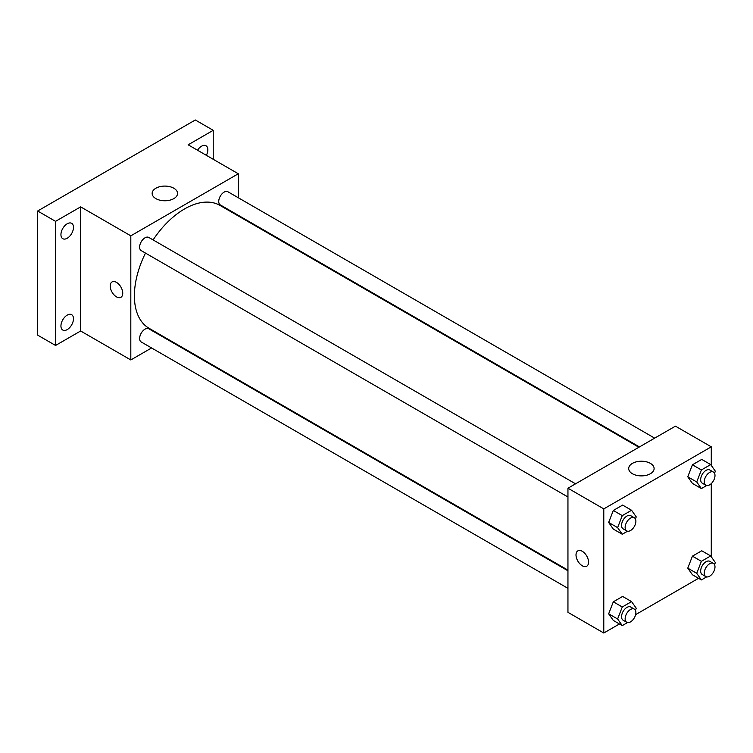 <?xml version="1.0" encoding="UTF-8"?>
<svg xmlns="http://www.w3.org/2000/svg" width="753" height="753" viewBox="0 0 753 753"><rect width="100%" height="100%" fill="white"/><g stroke="black" fill="none" stroke-linecap="round" stroke-linejoin="round"><path stroke-width="1.13" d="M151.588 347.952L130.815 359.953L80.646 330.991L55.562 345.467L37.65 335.123L37.65 211L195.309 119.981L213.221 130.325L213.221 159.288M167.364 338.85L166.79 339.179M67.215 329.607A8.867 5.12 -60 0 1 62.781 330.04A8.867 5.12 -60 0 1 61.417 322.933A8.867 5.12 -60 0 1 67.215 315.121A8.867 5.12 -60 0 1 71.648 314.688A8.867 5.12 -60 0 1 73.003 321.785A8.867 5.12 -60 0 1 67.215 329.607M67.215 238.249A8.867 5.12 -60 0 1 62.781 238.692A8.867 5.12 -60 0 1 61.417 231.585A8.867 5.12 -60 0 1 67.215 223.773A8.867 5.12 -60 0 1 71.648 223.33A8.867 5.12 -60 0 1 73.003 230.437A8.867 5.12 -60 0 1 67.215 238.249M80.646 330.991L80.646 206.868L55.562 221.344L37.65 211M55.562 345.467L55.562 221.344M130.815 359.953L130.815 235.83L80.646 206.868M130.815 235.83L238.306 173.764L188.137 144.811L213.221 130.325M155.862 198.613A12.707 7.342 180 0 1 152.144 193.417A12.707 7.342 180 0 1 164.851 186.085A12.707 7.342 180 0 1 177.557 193.417A12.707 7.342 180 0 1 169.717 200.204A12.707 7.342 180 0 1 155.862 198.613M197.531 150.233A8.867 5.12 -60 0 1 201.578 146.195A8.867 5.12 -60 0 1 206.011 145.753A8.867 5.12 -60 0 1 206.369 155.334M145.489 253.083A70.942 40.954 120 0 0 134.392 295.825A70.942 40.954 120 0 0 149.085 328.299L567.95 570.125M638.892 447.254L220.027 205.418A70.942 40.954 120 0 0 153.094 239.915M238.306 173.764L238.306 197.757M238.306 215.311L238.306 215.97M654.668 438.142L227.914 191.761A7.605 4.386 120 0 0 222.06 193.794A7.605 4.386 120 0 0 218.737 201.446A7.605 4.386 120 0 0 220.318 204.929L639.466 446.924M567.95 570.783L148.802 328.788A7.605 4.386 120 0 0 142.938 330.831A7.605 4.386 120 0 0 139.625 338.483A7.605 4.386 120 0 0 141.197 341.956L567.95 588.338M567.95 496.989L141.197 250.608A7.605 4.386 -60 0 1 141.197 241.826A7.605 4.386 -60 0 1 148.802 237.44L575.546 483.821M122.748 293.237A8.867 5.12 60 0 1 120.913 297.294A8.867 5.12 60 0 1 112.046 292.173A8.867 5.12 60 0 1 112.046 281.933A8.867 5.12 60 0 1 118.88 284.314A8.867 5.12 60 0 1 122.748 293.237M120.913 297.294A8.867 5.12 60 0 1 112.046 292.173A8.867 5.12 60 0 1 112.046 281.933M619.437 623.973L603.784 633.019L567.95 612.33L567.95 488.208L675.441 426.151L711.274 446.83L711.274 465.41M698.558 578.295L635.626 614.636M692.431 483.407L687.771 476.781L692.431 464.789L701.74 459.415L692.431 464.789L687.771 476.781L692.431 483.407L701.382 488.575L696.732 481.958L701.382 469.957L710.691 464.582L715.35 471.209L714.541 473.298M613.309 620.434L608.659 613.817L613.309 601.816L622.627 596.442L613.309 601.816L608.659 613.817L613.309 620.434L622.27 625.611L617.62 618.985L622.27 606.993L631.579 601.619L636.238 608.236L635.419 610.335M711.274 483.605L711.274 556.759M603.784 633.019L603.784 508.896L711.274 446.83M692.431 574.765L687.771 568.139L692.431 556.147L701.74 550.772L692.431 556.147L687.771 568.139L692.431 574.765L701.382 579.932L696.732 573.315L701.382 561.314L710.691 555.94L715.35 562.566L714.541 564.656M613.309 529.086L608.659 522.46L613.309 510.468L622.627 505.094L613.309 510.468L608.659 522.46L613.309 529.086L622.27 534.254L617.62 527.637L622.27 515.636L631.579 510.261L636.238 516.887L635.419 518.977M603.784 508.896L567.95 488.208M632.416 473.741A12.707 7.342 180 0 1 628.689 468.554A12.707 7.342 180 0 1 641.405 461.222A12.707 7.342 180 0 1 654.112 468.554A12.707 7.342 180 0 1 646.262 475.331A12.707 7.342 180 0 1 632.416 473.741M588.554 562.162A8.867 5.12 60 0 1 586.719 566.228A8.867 5.12 60 0 1 577.843 561.107A8.867 5.12 60 0 1 577.843 550.867A8.867 5.12 60 0 1 584.676 553.239A8.867 5.12 60 0 1 588.554 562.162M586.719 566.218A8.867 5.12 60 0 1 577.852 561.098A8.867 5.12 60 0 1 577.852 550.867M627.541 531.213L622.27 534.254M634.308 517.744L630.722 515.673A7.605 4.386 120 0 0 624.868 517.716A7.605 4.386 120 0 0 621.554 525.359A7.605 4.386 120 0 0 623.126 528.841L626.712 530.912A7.605 4.386 120 0 0 634.308 526.526A7.605 4.386 120 0 0 634.308 517.744A7.605 4.386 120 0 0 628.454 519.777A7.605 4.386 120 0 0 625.131 527.429A7.605 4.386 120 0 0 626.712 530.912M617.62 527.637L608.659 522.46M622.27 515.636L613.309 510.468M631.579 510.261L622.627 505.094M706.653 485.534L701.382 488.575M713.42 472.065L709.844 470.004A7.605 4.386 120 0 0 703.98 472.037A7.605 4.386 120 0 0 700.667 479.689A7.605 4.386 120 0 0 702.238 483.162L705.825 485.233A7.605 4.386 120 0 0 713.42 480.847A7.605 4.386 120 0 0 713.42 472.065A7.605 4.386 120 0 0 707.566 474.108A7.605 4.386 120 0 0 704.253 481.751A7.605 4.386 120 0 0 705.825 485.233M696.732 481.958L687.771 476.781M701.382 469.957L692.431 464.789M710.691 464.582L701.74 459.415M627.541 622.571L622.27 625.611M634.308 609.102L630.722 607.031A7.605 4.386 120 0 0 624.868 609.064A7.605 4.386 120 0 0 621.554 616.716A7.605 4.386 120 0 0 623.126 620.199L626.712 622.26A7.605 4.386 120 0 0 634.308 617.874A7.605 4.386 120 0 0 634.308 609.102A7.605 4.386 120 0 0 628.454 611.135A7.605 4.386 120 0 0 625.131 618.787A7.605 4.386 120 0 0 626.712 622.26M617.62 618.985L608.659 613.817M622.27 606.993L613.309 601.816M631.579 601.619L622.627 596.442M706.653 576.892L701.382 579.932M713.42 563.423L709.844 561.352A7.605 4.386 120 0 0 703.98 563.395A7.605 4.386 120 0 0 700.667 571.038A7.605 4.386 120 0 0 702.238 574.52L705.825 576.591A7.605 4.386 120 0 0 713.42 572.195A7.605 4.386 120 0 0 713.42 563.423A7.605 4.386 120 0 0 707.566 565.456A7.605 4.386 120 0 0 704.253 573.108A7.605 4.386 120 0 0 705.825 576.591M696.732 573.315L687.771 568.139M701.382 561.314L692.431 556.147M710.691 555.94L701.74 550.772"/></g></svg>
